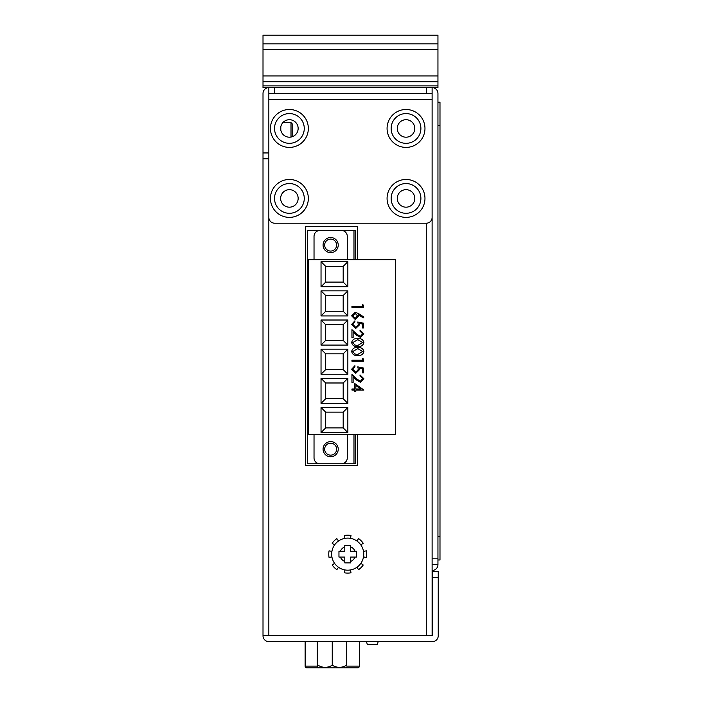 <?xml version="1.0" encoding="UTF-8"?>
<svg xmlns="http://www.w3.org/2000/svg" width="703" height="703" viewBox="0 0 703 703"><rect width="100%" height="100%" fill="white"/><g stroke="black" fill="none" stroke-linecap="round" stroke-linejoin="round"><path stroke-width="1.05" d="M432.117 564.632L432.117 558.806L437.951 558.806L437.951 564.632L432.117 564.632L432.117 635.486L263.01 635.776A5.835 5.835 0 0 0 268.845 641.611L432.407 641.611A5.835 5.835 0 0 0 438.241 635.776L438.241 577.462L432.407 577.462L432.407 571.636L438.241 571.636L438.241 577.462M437.951 558.806L437.951 93.464A5.835 5.835 0 0 0 432.117 87.629L432.117 558.806M268.845 99.299L268.845 217.376A5.835 5.835 0 0 0 274.671 223.211L426.29 223.211A5.835 5.835 0 0 0 432.117 217.376L432.117 99.299L268.845 99.299L268.845 87.629A5.835 5.835 0 0 0 263.01 93.464L263.01 152.946L268.845 152.946M432.407 577.462L432.407 635.776L268.845 635.776L268.845 158.773L263.01 158.773L263.01 152.946M437.951 564.632A5.835 5.835 0 0 1 432.117 570.467M437.951 49.728L263.01 49.728L263.01 35.15L437.951 35.15L437.951 87.629L274.671 87.629L274.671 93.464L426.29 93.464L426.29 87.629M274.671 87.629L263.01 87.629L263.01 75.968L437.951 75.968M263.01 49.728L263.01 75.968M263.01 81.803L437.951 81.803M437.951 43.894L263.01 43.894M350.498 538.349L350.999 535.475A18.955 18.955 0 0 0 344.417 535.475L344.927 538.349M363.504 556.925L366.377 557.426A18.955 18.955 0 0 0 366.377 550.844L363.504 551.354M360.85 544.939L363.231 543.27A18.955 18.955 0 0 0 358.583 538.612L356.904 541.002M338.512 541.002L336.842 538.612A18.955 18.955 0 0 0 332.185 543.27L334.575 544.939M331.921 551.354L329.048 550.844A18.955 18.955 0 0 0 329.048 557.426L331.921 556.925M334.575 563.34L332.185 565.01A18.955 18.955 0 0 0 336.842 569.667L338.512 567.277M344.927 569.931L344.417 572.804A18.955 18.955 0 0 0 350.999 572.804L350.498 569.931M356.904 567.277L358.583 569.667A18.955 18.955 0 0 0 363.231 565.01L360.85 563.34M290.998 137.05L290.998 122.621L292.167 123.79L292.167 136.751M439.99 559.975L437.951 559.975L439.99 559.975L439.99 102.207L437.951 102.207M305.137 641.611L305.137 666.101A1.749 1.749 0 0 0 306.895 667.85L346.254 667.85L346.72 667.384M317.791 665.846L317.791 665.1C317.791 668.078 317.791 668.078 317.791 665.1C322.554 668.035 327.378 668.078 332.255 665.24L332.255 641.611M347.713 562.883L350.621 562.883L350.621 557.057L356.456 557.057L356.456 551.222L350.621 551.222L350.621 545.396L344.795 545.396L344.795 551.222L338.96 551.222L338.96 557.057L344.795 557.057L344.795 562.883L347.713 562.883M347.713 538.103A16.037 16.037 0 0 1 363.75 554.14A16.037 16.037 0 0 1 347.713 570.177A16.037 16.037 0 0 1 331.675 554.14A16.037 16.037 0 0 1 347.713 538.103M330.656 239.099A5.976 5.976 0 0 0 324.672 245.075A5.976 5.976 0 0 0 330.656 251.059A5.976 5.976 0 0 0 336.632 245.075A5.976 5.976 0 0 0 330.656 239.099M330.656 443.198A5.976 5.976 0 0 0 324.672 449.173A5.976 5.976 0 0 0 330.656 455.149A5.976 5.976 0 0 0 336.632 449.173A5.976 5.976 0 0 0 330.656 443.198M330.656 441.598A7.584 7.584 0 0 0 323.072 449.173A7.584 7.584 0 0 0 330.656 456.757A7.584 7.584 0 0 0 338.231 449.173A7.584 7.584 0 0 0 330.656 441.598M330.656 252.658A7.584 7.584 0 0 1 323.072 245.075A7.584 7.584 0 0 1 330.656 237.5A7.584 7.584 0 0 1 338.231 245.075A7.584 7.584 0 0 1 330.656 252.658M406.026 119.703A8.744 8.744 0 0 0 397.274 128.456A8.744 8.744 0 0 0 406.026 137.199A8.744 8.744 0 0 0 414.77 128.456A8.744 8.744 0 0 0 406.026 119.703A8.744 8.744 0 0 0 397.274 128.456A8.744 8.744 0 0 0 406.026 137.199M289.399 119.703A8.744 8.744 0 0 0 280.646 128.456A8.744 8.744 0 0 0 289.399 137.199A8.744 8.744 0 0 0 298.142 128.456A8.744 8.744 0 0 0 282.878 122.621L290.998 122.621M289.399 189.669A8.752 8.752 0 0 1 298.151 198.431A8.752 8.752 0 0 1 289.399 207.183A8.752 8.752 0 0 1 280.646 198.431A8.752 8.752 0 0 1 289.399 189.669M406.026 189.669A8.752 8.752 0 0 1 414.779 198.431A8.752 8.752 0 0 1 406.026 207.183A8.752 8.752 0 0 1 397.265 198.431A8.752 8.752 0 0 1 406.026 189.669M353.978 259.653L353.978 230.496L307.325 230.496L307.325 463.752L353.978 463.752L353.978 434.595M357.59 259.653L357.59 226.419L305.577 226.419L305.577 465.5L357.59 465.5L357.59 434.595M307.325 463.752L355.727 463.752L355.727 434.595M355.727 259.653L355.727 230.496L307.325 230.496M263.01 158.773L263.01 635.486M280.796 130.037L280.796 126.865M346.254 667.85L357.625 667.85A1.749 1.749 0 0 0 359.374 666.101L359.374 641.611M366.518 641.611L367.3 644.528L377.397 644.528L378.179 641.611M306.895 667.85L308.055 667.85M308.204 434.595L395.675 434.595L395.675 259.653L308.204 259.653L308.204 434.595M362.704 378.689L360.015 375.982L360.015 374.936L363.899 378.741L360.428 382.265L356.245 379.901L353.134 376.984L353.134 382.414L351.939 382.414L351.939 374.488L356.764 379.014L360.34 381.219L362.704 378.689M362.405 358.337L363.6 359.022L363.6 361.184L351.939 361.184L351.939 360.138L362.405 360.138L362.405 358.337M351.641 342.502C352.414 339.567 354.453 338.266 357.765 338.6C361.078 338.257 363.117 339.558 363.899 342.502C363.135 345.481 361.087 346.816 357.765 346.526C354.444 346.816 352.396 345.481 351.641 342.502M363.6 323.204L363.6 327.985L362.405 327.985L362.405 324.021L359.338 323.389L359.567 324.768L355.744 328.433L351.641 324.373L354.927 320.814L354.927 321.86L352.836 324.426L355.788 327.387L358.363 324.575L357.765 322.009L363.6 323.204M362.405 304.513L363.6 305.199L363.6 307.352L351.939 307.352L351.939 306.306L362.405 306.306L362.405 304.513M321.034 286.771L321.034 261.701L347.853 261.701L347.853 286.771L321.034 286.771L325.7 282.105L343.187 282.105L343.187 266.367L325.7 266.367L325.7 282.105M321.034 315.928L321.034 290.857L347.853 290.857L347.853 315.928L321.034 315.928L325.7 311.262L343.187 311.262L343.187 295.515L325.7 295.515L325.7 311.262M321.034 345.085L321.034 320.014L347.853 320.014L347.853 345.085L321.034 345.085L325.7 340.419L343.187 340.419L343.187 324.672L325.7 324.672L325.7 340.419M321.034 374.242L321.034 349.171L347.853 349.171L347.853 374.242L321.034 374.242L325.7 369.576L343.187 369.576L343.187 353.829L325.7 353.829L325.7 369.576M321.034 403.399L321.034 378.328L347.853 378.328L347.853 403.399L321.034 403.399L325.7 398.733L343.187 398.733L343.187 382.986L325.7 382.986L325.7 398.733M321.034 432.556L321.034 407.485L347.853 407.485L347.853 432.556L321.034 432.556L325.7 427.89L343.187 427.89L343.187 412.143L325.7 412.143L325.7 427.89M358.574 313.591L363.899 317.071L363.266 317.879L358.556 314.795L358.662 316.007L355.208 319.461L351.641 315.823L355.191 312.29L358.574 313.591M362.704 333.828L360.015 331.131L360.015 330.085L363.899 333.881L360.428 337.405L356.245 335.05L353.134 332.132L353.134 337.554L351.939 337.554L351.939 329.637L356.764 334.153L360.34 336.359L362.704 333.828M351.641 351.474C352.414 348.539 354.453 347.238 357.765 347.572C361.078 347.229 363.117 348.53 363.899 351.474C363.135 354.453 361.087 355.788 357.765 355.498C354.444 355.788 352.396 354.453 351.641 351.474M363.6 368.056L363.6 372.845L362.405 372.845L362.405 368.873L359.338 368.249L359.567 369.62L355.744 373.293L351.641 369.224L354.927 365.665L354.927 366.711L352.836 369.286L355.788 372.247L358.363 369.435L357.765 366.861L363.6 368.056M354.628 383.46L363.899 390.042L355.823 390.042L355.823 391.386L354.628 391.386L354.628 390.042L351.939 390.042L351.939 388.996L354.628 388.996L354.628 383.46M343.187 427.89L347.853 432.556M343.187 412.143L347.853 407.485M321.034 407.485L325.7 412.143M343.187 398.733L347.853 403.399M343.187 382.986L347.853 378.328M321.034 378.328L325.7 382.986M343.187 369.576L347.853 374.242M343.187 353.829L347.853 349.171M321.034 349.171L325.7 353.829M343.187 340.419L347.853 345.085M343.187 324.672L347.853 320.014M321.034 320.014L325.7 324.672M343.187 311.262L347.853 315.928M343.187 295.515L347.853 290.857M321.034 290.857L325.7 295.515M343.187 282.105L347.853 286.771M343.187 266.367L347.853 261.701M321.034 261.701L325.7 266.367M355.147 318.415L357.467 315.788L355.147 313.336L352.836 315.875L355.147 318.415M362.704 342.537L357.765 339.654L352.836 342.537L354.839 345.041L357.765 345.481L362.704 342.537M362.704 351.509L357.765 348.618L352.836 351.509L354.839 354.013L357.765 354.453L362.704 351.509M355.823 385.516L355.823 388.996L360.894 388.996L355.823 385.516M341.438 230.496A5.835 5.835 0 0 1 347.273 236.331L347.273 259.653M314.03 259.653L314.03 236.331A5.835 5.835 0 0 1 319.865 230.496M314.03 434.595L314.03 457.925A5.835 5.835 0 0 0 319.865 463.752M341.438 463.752A5.835 5.835 0 0 0 347.273 457.925L347.273 434.595M350.621 562.883L350.621 562.409M344.795 545.396L344.795 545.871M317.791 665.1L317.791 641.611M346.72 641.611L346.72 665.1C346.72 668.078 346.72 668.078 346.72 665.1L346.72 665.846M346.72 665.1C341.957 668.035 337.141 668.078 332.255 665.24M270.444 198.431A18.955 18.955 0 0 1 289.399 179.476A18.955 18.955 0 0 1 308.345 198.431A18.955 18.955 0 0 1 289.399 217.376A18.955 18.955 0 0 1 270.444 198.431M304.267 198.431A14.868 14.868 0 0 0 289.399 183.553A14.868 14.868 0 0 0 274.53 198.431A14.868 14.868 0 0 0 289.399 213.299A14.868 14.868 0 0 0 304.267 198.431M270.444 128.456A18.955 18.955 0 0 1 289.399 109.501A18.955 18.955 0 0 1 308.345 128.456A18.955 18.955 0 0 1 289.399 147.402A18.955 18.955 0 0 1 270.444 128.456M304.267 128.456A14.868 14.868 0 0 0 289.399 113.578A14.868 14.868 0 0 0 274.53 128.456A14.868 14.868 0 0 0 289.399 143.324A14.868 14.868 0 0 0 304.267 128.456M387.072 198.431A18.955 18.955 0 0 1 406.026 179.476A18.955 18.955 0 0 1 424.972 198.431A18.955 18.955 0 0 1 406.026 217.376A18.955 18.955 0 0 1 387.072 198.431M420.895 198.431A14.868 14.868 0 0 0 406.026 183.553A14.868 14.868 0 0 0 391.149 198.431A14.868 14.868 0 0 0 406.026 213.299A14.868 14.868 0 0 0 420.895 198.431M387.072 128.456A18.955 18.955 0 0 1 406.026 109.501A18.955 18.955 0 0 1 424.972 128.456A18.955 18.955 0 0 1 406.026 147.402A18.955 18.955 0 0 1 387.072 128.456M420.895 128.456A14.868 14.868 0 0 0 406.026 113.578A14.868 14.868 0 0 0 391.149 128.456A14.868 14.868 0 0 0 406.026 143.324A14.868 14.868 0 0 0 420.895 128.456M432.117 93.464L426.29 93.464M274.671 93.464L268.845 93.464M437.951 85.88L263.01 85.88M437.951 536.644L439.99 536.644M437.951 125.538L439.99 125.538M355.024 551.222A7.874 7.874 0 0 0 350.621 546.829M350.621 561.451A7.874 7.874 0 0 0 355.024 557.057M426.29 223.211L426.29 635.486M346.72 666.101L359.374 666.101A1.749 1.749 0 0 1 357.625 667.85M305.137 666.101L317.185 666.101L317.185 641.611M317.492 667.85L317.185 666.101L317.791 666.101M344.795 546.829A7.874 7.874 0 0 0 340.401 551.222M340.401 557.057A7.874 7.874 0 0 0 344.795 561.451M318.266 667.85L317.791 667.384"/></g></svg>
